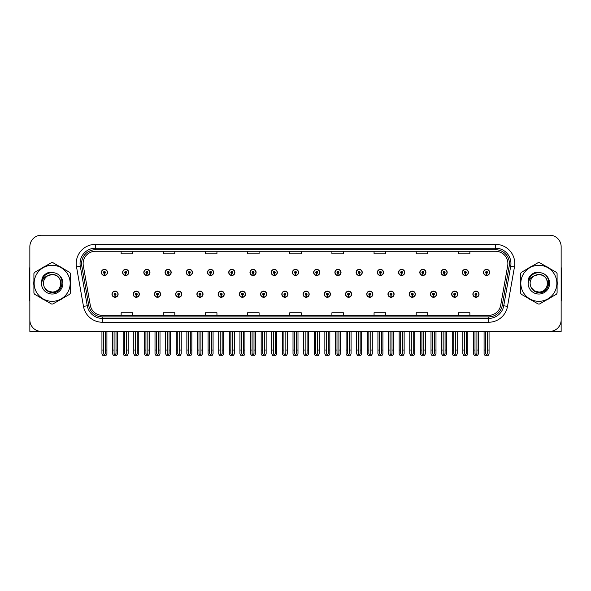 <?xml version="1.0" encoding="UTF-8"?>
<svg xmlns="http://www.w3.org/2000/svg" width="591" height="591" viewBox="0 0 591 591"><rect width="100%" height="100%" fill="white"/><g stroke="black" fill="none" stroke-linecap="round" stroke-linejoin="round"><path stroke-width="0.89" d="M538.837 331.411L561.147 331.411L561.147 246.72A11.495 11.495 0 0 0 549.645 235.218L41.355 235.218A11.495 11.495 0 0 0 29.853 246.72L29.853 331.411L52.163 331.411M303.05 294.2A3.066 3.066 0 0 0 306.116 297.266A3.066 3.066 0 0 0 309.182 294.2A3.066 3.066 0 0 0 306.116 291.134A3.066 3.066 0 0 0 303.05 294.2M324.282 294.2A3.066 3.066 0 0 0 327.348 297.266A3.066 3.066 0 0 0 330.413 294.2A3.066 3.066 0 0 0 327.348 291.134A3.066 3.066 0 0 0 324.282 294.2M345.506 294.2A3.066 3.066 0 0 0 348.572 297.266A3.066 3.066 0 0 0 351.638 294.2A3.066 3.066 0 0 0 348.572 291.134A3.066 3.066 0 0 0 345.506 294.2M409.201 294.2A3.066 3.066 0 0 0 412.267 297.266A3.066 3.066 0 0 0 415.333 294.2A3.066 3.066 0 0 0 412.267 291.134A3.066 3.066 0 0 0 409.201 294.2M451.657 294.2A3.066 3.066 0 0 0 454.723 297.266A3.066 3.066 0 0 0 457.789 294.2A3.066 3.066 0 0 0 454.723 291.134A3.066 3.066 0 0 0 451.657 294.2M430.433 294.2A3.066 3.066 0 0 0 433.498 297.266A3.066 3.066 0 0 0 436.564 294.2A3.066 3.066 0 0 0 433.498 291.134A3.066 3.066 0 0 0 430.433 294.2M366.738 294.2A3.066 3.066 0 0 0 369.803 297.266A3.066 3.066 0 0 0 372.869 294.2A3.066 3.066 0 0 0 369.803 291.134A3.066 3.066 0 0 0 366.738 294.2M281.818 294.2A3.066 3.066 0 0 0 284.884 297.266A3.066 3.066 0 0 0 287.95 294.2A3.066 3.066 0 0 0 284.884 291.134A3.066 3.066 0 0 0 281.818 294.2M260.587 294.2A3.066 3.066 0 0 0 263.652 297.266A3.066 3.066 0 0 0 266.718 294.2A3.066 3.066 0 0 0 263.652 291.134A3.066 3.066 0 0 0 260.587 294.2M239.362 294.2A3.066 3.066 0 0 0 242.428 297.266A3.066 3.066 0 0 0 245.494 294.2A3.066 3.066 0 0 0 242.428 291.134A3.066 3.066 0 0 0 239.362 294.2M218.131 294.2A3.066 3.066 0 0 0 221.197 297.266A3.066 3.066 0 0 0 224.262 294.2A3.066 3.066 0 0 0 221.197 291.134A3.066 3.066 0 0 0 218.131 294.2M196.899 294.2A3.066 3.066 0 0 0 199.965 297.266A3.066 3.066 0 0 0 203.031 294.2A3.066 3.066 0 0 0 199.965 291.134A3.066 3.066 0 0 0 196.899 294.2M175.667 294.2A3.066 3.066 0 0 0 178.733 297.266A3.066 3.066 0 0 0 181.799 294.2A3.066 3.066 0 0 0 178.733 291.134A3.066 3.066 0 0 0 175.667 294.2M154.436 294.2A3.066 3.066 0 0 0 157.501 297.266A3.066 3.066 0 0 0 160.567 294.2A3.066 3.066 0 0 0 157.501 291.134A3.066 3.066 0 0 0 154.436 294.2M133.211 294.2A3.066 3.066 0 0 0 136.277 297.266A3.066 3.066 0 0 0 139.343 294.2A3.066 3.066 0 0 0 136.277 291.134A3.066 3.066 0 0 0 133.211 294.2M111.98 294.2A3.066 3.066 0 0 0 115.046 297.266A3.066 3.066 0 0 0 118.111 294.2A3.066 3.066 0 0 0 115.046 291.134A3.066 3.066 0 0 0 111.98 294.2M387.969 294.2A3.066 3.066 0 0 0 391.035 297.266A3.066 3.066 0 0 0 394.101 294.2A3.066 3.066 0 0 0 391.035 291.134A3.066 3.066 0 0 0 387.969 294.2M292.434 272.429A3.066 3.066 0 0 0 295.5 275.495A3.066 3.066 0 0 0 298.566 272.429A3.066 3.066 0 0 0 295.5 269.363A3.066 3.066 0 0 0 292.434 272.429M313.666 272.429A3.066 3.066 0 0 0 316.732 275.495A3.066 3.066 0 0 0 319.797 272.429A3.066 3.066 0 0 0 316.732 269.363A3.066 3.066 0 0 0 313.666 272.429M334.898 272.429A3.066 3.066 0 0 0 337.963 275.495A3.066 3.066 0 0 0 341.029 272.429A3.066 3.066 0 0 0 337.963 269.363A3.066 3.066 0 0 0 334.898 272.429M398.585 272.429A3.066 3.066 0 0 0 401.651 275.495A3.066 3.066 0 0 0 404.717 272.429A3.066 3.066 0 0 0 401.651 269.363A3.066 3.066 0 0 0 398.585 272.429M419.817 272.429A3.066 3.066 0 0 0 422.883 275.495A3.066 3.066 0 0 0 425.948 272.429A3.066 3.066 0 0 0 422.883 269.363A3.066 3.066 0 0 0 419.817 272.429M441.041 272.429A3.066 3.066 0 0 0 444.107 275.495A3.066 3.066 0 0 0 447.173 272.429A3.066 3.066 0 0 0 444.107 269.363A3.066 3.066 0 0 0 441.041 272.429M356.122 272.429A3.066 3.066 0 0 0 359.188 275.495A3.066 3.066 0 0 0 362.253 272.429A3.066 3.066 0 0 0 359.188 269.363A3.066 3.066 0 0 0 356.122 272.429M462.273 272.429A3.066 3.066 0 0 0 465.339 275.495A3.066 3.066 0 0 0 468.404 272.429A3.066 3.066 0 0 0 465.339 269.363A3.066 3.066 0 0 0 462.273 272.429M271.203 272.429A3.066 3.066 0 0 0 274.268 275.495A3.066 3.066 0 0 0 277.334 272.429A3.066 3.066 0 0 0 274.268 269.363A3.066 3.066 0 0 0 271.203 272.429M249.971 272.429A3.066 3.066 0 0 0 253.037 275.495A3.066 3.066 0 0 0 256.102 272.429A3.066 3.066 0 0 0 253.037 269.363A3.066 3.066 0 0 0 249.971 272.429M228.747 272.429A3.066 3.066 0 0 0 231.812 275.495A3.066 3.066 0 0 0 234.878 272.429A3.066 3.066 0 0 0 231.812 269.363A3.066 3.066 0 0 0 228.747 272.429M207.515 272.429A3.066 3.066 0 0 0 210.581 275.495A3.066 3.066 0 0 0 213.647 272.429A3.066 3.066 0 0 0 210.581 269.363A3.066 3.066 0 0 0 207.515 272.429M186.283 272.429A3.066 3.066 0 0 0 189.349 275.495A3.066 3.066 0 0 0 192.415 272.429A3.066 3.066 0 0 0 189.349 269.363A3.066 3.066 0 0 0 186.283 272.429M165.052 272.429A3.066 3.066 0 0 0 168.117 275.495A3.066 3.066 0 0 0 171.183 272.429A3.066 3.066 0 0 0 168.117 269.363A3.066 3.066 0 0 0 165.052 272.429M143.827 272.429A3.066 3.066 0 0 0 146.893 275.495A3.066 3.066 0 0 0 149.959 272.429A3.066 3.066 0 0 0 146.893 269.363A3.066 3.066 0 0 0 143.827 272.429M122.596 272.429A3.066 3.066 0 0 0 125.661 275.495A3.066 3.066 0 0 0 128.727 272.429A3.066 3.066 0 0 0 125.661 269.363A3.066 3.066 0 0 0 122.596 272.429M101.364 272.429A3.066 3.066 0 0 0 104.43 275.495A3.066 3.066 0 0 0 107.496 272.429A3.066 3.066 0 0 0 104.43 269.363A3.066 3.066 0 0 0 101.364 272.429M377.353 272.429A3.066 3.066 0 0 0 380.419 275.495A3.066 3.066 0 0 0 383.485 272.429A3.066 3.066 0 0 0 380.419 269.363A3.066 3.066 0 0 0 377.353 272.429M472.889 294.2A3.066 3.066 0 0 0 475.954 297.266A3.066 3.066 0 0 0 479.02 294.2A3.066 3.066 0 0 0 475.954 291.134A3.066 3.066 0 0 0 472.889 294.2M483.504 272.429A3.066 3.066 0 0 0 486.57 275.495A3.066 3.066 0 0 0 489.636 272.429A3.066 3.066 0 0 0 486.57 269.363A3.066 3.066 0 0 0 483.504 272.429M33.909 281.02A18.395 18.395 0 0 0 33.909 285.608M41.045 297.975A18.395 18.395 0 0 0 45.019 300.265M59.299 300.265A18.395 18.395 0 0 0 63.274 297.975M70.41 285.608A18.395 18.395 0 0 0 70.41 281.02M520.59 281.02A18.395 18.395 0 0 0 520.59 285.608M527.726 297.975A18.395 18.395 0 0 0 531.701 300.265M545.981 300.265A18.395 18.395 0 0 0 549.955 297.975M557.091 285.608A18.395 18.395 0 0 0 557.091 281.02M83.124 263.542A12.263 12.263 0 0 1 95.387 251.278L495.613 251.278A12.263 12.263 0 0 1 507.691 265.669L500.717 305.215A12.263 12.263 0 0 1 488.639 315.35L102.361 315.35A12.263 12.263 0 0 1 90.283 305.215L83.309 265.669A12.263 12.263 0 0 1 83.124 263.542M81.588 263.542A13.792 13.792 0 0 0 81.802 265.935L88.776 305.481A13.792 13.792 0 0 0 102.361 316.887L488.639 316.887A13.792 13.792 0 0 0 502.224 305.481L509.198 265.935A13.792 13.792 0 0 0 495.613 249.742L95.387 249.742A13.792 13.792 0 0 0 81.588 263.542M76.52 266.866A19.163 19.163 0 0 1 95.387 244.379L495.613 244.379A19.163 19.163 0 0 1 514.48 266.866L507.514 306.411A19.163 19.163 0 0 1 488.639 322.25L102.361 322.25A19.163 19.163 0 0 1 83.486 306.411L76.52 266.866L80.287 266.201A15.329 15.329 0 0 1 95.387 248.213L495.613 248.213A15.329 15.329 0 0 1 510.713 266.201L503.739 305.746A15.329 15.329 0 0 1 488.639 318.416L102.361 318.416A15.329 15.329 0 0 1 87.261 305.746L80.287 266.201A15.329 15.329 0 0 1 80.058 263.542M63.274 268.654A18.395 18.395 0 0 0 59.299 266.364M45.019 266.364A18.395 18.395 0 0 0 41.045 268.654M549.955 268.654A18.395 18.395 0 0 0 545.981 266.364M531.701 266.364A18.395 18.395 0 0 0 527.726 268.654M549.645 235.218L41.355 235.218M29.853 246.72L29.853 319.908A11.495 11.495 0 0 0 41.355 331.411L549.645 331.411A11.495 11.495 0 0 0 561.147 319.908L561.147 246.72M289.753 251.278L289.753 253.871L301.247 253.871L301.247 251.278M247.599 251.278L247.599 253.871L259.094 253.871L259.094 251.278M205.446 251.278L205.446 253.871L216.941 253.871L216.941 251.278M163.293 251.278L163.293 253.871L174.788 253.871L174.788 251.278M121.14 251.278L121.14 253.871L132.635 253.871L132.635 251.278M331.906 251.278L331.906 253.871L343.401 253.871L343.401 251.278M374.059 251.278L374.059 253.871L385.554 253.871L385.554 251.278M416.212 251.278L416.212 253.871L427.707 253.871L427.707 251.278M458.365 251.278L458.365 253.871L469.86 253.871L469.86 251.278M301.247 315.35L301.247 312.757L289.753 312.757L289.753 315.35M259.094 315.35L259.094 312.757L247.599 312.757L247.599 315.35M216.941 315.35L216.941 312.757L205.446 312.757L205.446 315.35M174.788 315.35L174.788 312.757L163.293 312.757L163.293 315.35M132.635 315.35L132.635 312.757L121.14 312.757L121.14 315.35M343.401 315.35L343.401 312.757L331.906 312.757L331.906 315.35M385.554 315.35L385.554 312.757L374.059 312.757L374.059 315.35M427.707 315.35L427.707 312.757L416.212 312.757L416.212 315.35M469.86 315.35L469.86 312.757L458.365 312.757L458.365 315.35M476.915 331.411L476.915 353.588L475.954 354.955L474.994 353.588L474.994 350.035L473.465 350.035L473.465 353.861L474.573 355.782L477.343 355.782L478.444 353.861L478.444 331.411M475.91 295.153L475.829 297.066A2.874 2.874 0 0 1 473.081 294.2A2.874 2.874 0 0 1 475.954 291.326A2.874 2.874 0 0 1 478.828 294.2A2.874 2.874 0 0 1 476.08 297.066L475.999 295.153A0.96 0.96 0 0 0 476.915 294.2A0.96 0.96 0 0 0 475.954 293.239A0.96 0.96 0 0 0 474.994 294.2A0.96 0.96 0 0 0 475.91 295.153L475.94 294.577A0.384 0.384 0 0 1 475.57 294.2A0.384 0.384 0 0 1 475.954 293.816A0.384 0.384 0 0 1 476.339 294.2A0.384 0.384 0 0 1 475.969 294.577L475.999 295.153M473.465 331.411L473.465 350.035M474.994 331.411L474.994 350.035M476.915 350.035L478.444 350.035M487.531 331.411L487.531 353.588L486.57 354.955L485.61 353.588L485.61 350.035L484.081 350.035L484.081 353.861L485.189 355.782L487.952 355.782L489.06 353.861L489.06 331.411M486.526 273.389L486.445 275.303A2.874 2.874 0 0 1 483.697 272.429A2.874 2.874 0 0 1 486.57 269.555A2.874 2.874 0 0 1 489.444 272.429A2.874 2.874 0 0 1 486.696 275.303L486.615 273.389A0.96 0.96 0 0 0 487.531 272.429A0.96 0.96 0 0 0 486.57 271.476A0.96 0.96 0 0 0 485.61 272.429A0.96 0.96 0 0 0 486.526 273.389L486.556 272.813A0.384 0.384 0 0 1 486.186 272.429A0.384 0.384 0 0 1 486.57 272.045A0.384 0.384 0 0 1 486.954 272.429A0.384 0.384 0 0 1 486.585 272.813L486.615 273.389M484.081 331.411L484.081 350.035M485.61 331.411L485.61 350.035M487.531 350.035L489.06 350.035M455.683 331.411L455.683 353.588L454.723 354.955L453.77 353.588L453.77 350.035L452.233 350.035L452.233 353.861L453.341 355.782L456.112 355.782L457.212 353.861L457.212 331.411M454.686 295.153L454.597 297.066A2.874 2.874 0 0 1 451.849 294.2A2.874 2.874 0 0 1 454.723 291.326A2.874 2.874 0 0 1 457.597 294.2A2.874 2.874 0 0 1 454.848 297.066L454.767 295.153A0.96 0.96 0 0 0 455.683 294.2A0.96 0.96 0 0 0 454.723 293.239A0.96 0.96 0 0 0 453.77 294.2A0.96 0.96 0 0 0 454.686 295.153L454.708 294.577A0.384 0.384 0 0 1 454.339 294.2A0.384 0.384 0 0 1 454.723 293.816A0.384 0.384 0 0 1 455.107 294.2A0.384 0.384 0 0 1 454.745 294.577L454.767 295.153M452.233 331.411L452.233 350.035M453.77 331.411L453.77 350.035M455.683 350.035L457.212 350.035M434.451 331.411L434.451 353.588L433.498 354.955L432.538 353.588L432.538 350.035L431.002 350.035L431.002 353.861L432.11 355.782L434.88 355.782L435.988 353.861L435.988 331.411M433.454 295.153L433.373 297.066A2.874 2.874 0 0 1 430.617 294.2A2.874 2.874 0 0 1 433.498 291.326A2.874 2.874 0 0 1 436.372 294.2A2.874 2.874 0 0 1 433.624 297.066L433.535 295.153A0.96 0.96 0 0 0 434.451 294.2A0.96 0.96 0 0 0 433.498 293.239A0.96 0.96 0 0 0 432.538 294.2A0.96 0.96 0 0 0 433.454 295.153L433.476 294.577A0.384 0.384 0 0 1 433.114 294.2A0.384 0.384 0 0 1 433.498 293.816A0.384 0.384 0 0 1 433.875 294.2A0.384 0.384 0 0 1 433.513 294.577L433.535 295.153M431.002 331.411L431.002 350.035M432.538 331.411L432.538 350.035M434.451 350.035L435.988 350.035M413.22 331.411L413.22 353.588L412.267 354.955L411.306 353.588L411.306 350.035L409.777 350.035L409.777 353.861L410.878 355.782L413.648 355.782L414.756 353.861L414.756 331.411M412.223 295.153L412.141 297.066A2.874 2.874 0 0 1 409.393 294.2A2.874 2.874 0 0 1 412.267 291.326A2.874 2.874 0 0 1 415.141 294.2A2.874 2.874 0 0 1 412.392 297.066L412.304 295.153A0.96 0.96 0 0 0 413.22 294.2A0.96 0.96 0 0 0 412.267 293.239A0.96 0.96 0 0 0 411.306 294.2A0.96 0.96 0 0 0 412.223 295.153L412.252 294.577A0.384 0.384 0 0 1 411.883 294.2A0.384 0.384 0 0 1 412.267 293.816A0.384 0.384 0 0 1 412.651 294.2A0.384 0.384 0 0 1 412.282 294.577L412.304 295.153M409.777 331.411L409.777 350.035M411.306 331.411L411.306 350.035M413.22 350.035L414.756 350.035M466.299 331.411L466.299 353.588L465.339 354.955L464.386 353.588L464.386 350.035L462.849 350.035L462.849 353.861L463.957 355.782L466.727 355.782L467.828 353.861L467.828 331.411M465.302 273.389L465.213 275.303A2.874 2.874 0 0 1 462.465 272.429A2.874 2.874 0 0 1 465.339 269.555A2.874 2.874 0 0 1 468.212 272.429A2.874 2.874 0 0 1 465.464 275.303L465.383 273.389A0.96 0.96 0 0 0 466.299 272.429A0.96 0.96 0 0 0 465.339 271.476A0.96 0.96 0 0 0 464.386 272.429A0.96 0.96 0 0 0 465.302 273.389L465.324 272.813A0.384 0.384 0 0 1 464.954 272.429A0.384 0.384 0 0 1 465.339 272.045A0.384 0.384 0 0 1 465.723 272.429A0.384 0.384 0 0 1 465.353 272.813L465.383 273.389M462.849 331.411L462.849 350.035M464.386 331.411L464.386 350.035M466.299 350.035L467.828 350.035M445.067 331.411L445.067 353.588L444.107 354.955L443.154 353.588L443.154 350.035L441.617 350.035L441.617 353.861L442.725 355.782L445.496 355.782L446.604 353.861L446.604 331.411M444.07 273.389L443.981 275.303A2.874 2.874 0 0 1 441.233 272.429A2.874 2.874 0 0 1 444.107 269.555A2.874 2.874 0 0 1 446.981 272.429A2.874 2.874 0 0 1 444.233 275.303L444.151 273.389A0.96 0.96 0 0 0 445.067 272.429A0.96 0.96 0 0 0 444.107 271.476A0.96 0.96 0 0 0 443.154 272.429A0.96 0.96 0 0 0 444.07 273.389L444.092 272.813A0.384 0.384 0 0 1 443.73 272.429A0.384 0.384 0 0 1 444.107 272.045A0.384 0.384 0 0 1 444.491 272.429A0.384 0.384 0 0 1 444.129 272.813L444.151 273.389M441.617 331.411L441.617 350.035M443.154 331.411L443.154 350.035M445.067 350.035L446.604 350.035M423.836 331.411L423.836 353.588L422.883 354.955L421.922 353.588L421.922 350.035L420.386 350.035L420.386 353.861L421.494 355.782L424.264 355.782L425.372 353.861L425.372 331.411M422.838 273.389L422.757 275.303A2.874 2.874 0 0 1 420.009 272.429A2.874 2.874 0 0 1 422.883 269.555A2.874 2.874 0 0 1 425.756 272.429A2.874 2.874 0 0 1 423.008 275.303L422.92 273.389A0.96 0.96 0 0 0 423.836 272.429A0.96 0.96 0 0 0 422.883 271.476A0.96 0.96 0 0 0 421.922 272.429A0.96 0.96 0 0 0 422.838 273.389L422.861 272.813A0.384 0.384 0 0 1 422.499 272.429A0.384 0.384 0 0 1 422.883 272.045A0.384 0.384 0 0 1 423.267 272.429A0.384 0.384 0 0 1 422.897 272.813L422.92 273.389M420.386 331.411L420.386 350.035M421.922 331.411L421.922 350.035M423.836 350.035L425.372 350.035M402.611 331.411L402.611 353.588L401.651 354.955L400.691 353.588L400.691 350.035L399.161 350.035L399.161 353.861L400.262 355.782L403.032 355.782L404.141 353.861L404.141 331.411M401.607 273.389L401.525 275.303A2.874 2.874 0 0 1 398.777 272.429A2.874 2.874 0 0 1 401.651 269.555A2.874 2.874 0 0 1 404.525 272.429A2.874 2.874 0 0 1 401.777 275.303L401.695 273.389A0.96 0.96 0 0 0 402.611 272.429A0.96 0.96 0 0 0 401.651 271.476A0.96 0.96 0 0 0 400.691 272.429A0.96 0.96 0 0 0 401.607 273.389L401.636 272.813A0.384 0.384 0 0 1 401.267 272.429A0.384 0.384 0 0 1 401.651 272.045A0.384 0.384 0 0 1 402.035 272.429A0.384 0.384 0 0 1 401.666 272.813L401.695 273.389M399.161 331.411L399.161 350.035M400.691 331.411L400.691 350.035M402.611 350.035L404.141 350.035M29.853 307.837L29.853 304.01M29.853 300.922A7.661 7.661 0 0 0 29.55 300.945L29.55 269.518A7.661 7.661 0 0 1 29.853 267.376M561.147 304.01L561.147 307.837M561.147 267.376A7.661 7.661 0 0 1 561.45 269.518L561.45 300.945A7.661 7.661 0 0 0 561.147 300.922M60.917 283A8.762 8.762 0 0 0 47.775 275.731C43.483 278.782 42.389 282.727 44.495 287.558L44.613 287.765A8.762 8.762 0 0 0 52.163 292.072C63.459 292.619 63.459 274.01 52.163 274.556L47.775 275.731L52.163 274.556C63.459 274.01 63.459 292.619 52.163 292.072A8.762 8.762 0 0 0 60.917 283.311C60.4 277.992 57.482 275.074 52.163 274.556C63.459 274.01 63.459 292.619 52.163 292.072C63.459 292.619 63.459 274.01 52.163 274.556C63.459 274.01 63.459 292.619 52.163 292.072C63.459 292.619 63.459 274.01 52.163 274.556C63.459 274.01 63.459 292.619 52.163 292.072L47.782 290.898L44.613 287.765L47.782 290.898L52.163 292.072L47.782 290.898L44.613 287.765L47.782 290.898L52.163 292.072L47.782 290.898L44.613 287.765L47.782 290.898L52.163 292.072L47.782 290.898L44.613 287.765C46.29 290.72 48.809 292.331 52.163 292.589C63.872 293.564 65.704 274.896 54.409 272.843L48.972 272.377C45.95 273.308 43.668 275.147 42.131 277.91L41.459 283.547A10.704 10.704 0 0 0 52.163 294.022A10.704 10.704 0 0 0 54.409 272.843M52.163 301.321A18.011 18.011 0 0 0 70.174 283.311A18.011 18.011 0 0 0 52.163 265.3A18.011 18.011 0 0 0 34.145 283.311A18.011 18.011 0 0 0 52.163 301.321M52.163 304.01A20.692 20.692 0 0 0 52.835 303.996L69.731 294.244A20.692 20.692 0 0 0 70.41 293.07L70.41 273.559A20.692 20.692 0 0 0 69.731 272.385L52.835 262.633A20.692 20.692 0 0 0 51.483 262.633L34.588 272.385A20.692 20.692 0 0 0 33.909 273.559L33.909 293.07A20.692 20.692 0 0 0 34.588 294.244L51.483 303.996A20.692 20.692 0 0 0 52.163 304.01M41.451 283.311C42.353 276.558 45.921 272.99 52.163 272.606M41.459 283.547C42.072 279.772 44.185 277.164 47.775 275.731M48.913 272.392L46.46 273.448L42.138 277.888L46.46 273.448L48.913 272.392L46.46 273.448L42.131 277.91L46.46 273.448L48.913 272.392L46.46 273.448L42.138 277.888L46.46 273.448L48.913 272.392L46.46 273.448L42.131 277.91L46.46 273.448L48.972 272.377L45.034 274.423M547.598 283A8.762 8.762 0 0 0 534.456 275.731C530.164 278.782 529.071 282.727 531.176 287.558L531.294 287.765A8.762 8.762 0 0 0 538.837 292.072C550.14 292.619 550.14 274.01 538.837 274.556L534.456 275.731L538.837 274.556C550.14 274.01 550.14 292.619 538.837 292.072A8.762 8.762 0 0 0 547.598 283.311C547.081 277.992 544.163 275.074 538.837 274.556C550.14 274.01 550.14 292.619 538.837 292.072C550.14 292.619 550.14 274.01 538.837 274.556C550.14 274.01 550.14 292.619 538.837 292.072C550.14 292.619 550.14 274.01 538.837 274.556C550.14 274.01 550.14 292.619 538.837 292.072L534.463 290.898L531.294 287.765L534.463 290.898L538.837 292.072L534.463 290.898L531.294 287.765L534.463 290.898L538.837 292.072L534.463 290.898L531.294 287.765L534.463 290.898L538.837 292.072L534.463 290.898L531.294 287.765C532.971 290.72 535.49 292.331 538.837 292.589C550.553 293.564 552.386 274.896 541.09 272.843L535.653 272.377C532.631 273.308 530.349 275.147 528.812 277.91L528.132 283.547A10.704 10.704 0 0 0 538.837 294.022A10.704 10.704 0 0 0 541.09 272.843M538.837 301.321A18.011 18.011 0 0 0 556.855 283.311A18.011 18.011 0 0 0 538.837 265.3A18.011 18.011 0 0 0 520.826 283.311A18.011 18.011 0 0 0 538.837 301.321M538.837 304.01A20.692 20.692 0 0 0 539.517 303.996L556.412 294.244A20.692 20.692 0 0 0 557.091 293.07L557.091 273.559A20.692 20.692 0 0 0 556.412 272.385L539.517 262.633A20.692 20.692 0 0 0 538.165 262.633L521.269 272.385A20.692 20.692 0 0 0 520.59 273.559L520.59 293.07A20.692 20.692 0 0 0 521.269 294.244L538.165 303.996A20.692 20.692 0 0 0 538.837 304.01M528.132 283.311C529.034 276.558 532.602 272.99 538.844 272.606M528.132 283.547C528.753 279.772 530.866 277.164 534.456 275.731M535.594 272.392L533.141 273.448L528.812 277.91L533.141 273.448L535.594 272.392L533.141 273.448L528.812 277.91L533.141 273.448L535.594 272.392L533.141 273.448L528.819 277.888L533.141 273.448L535.594 272.392L533.141 273.448L528.812 277.91L533.141 273.448L535.653 272.377L531.715 274.423M391.996 331.411L391.996 353.588L391.035 354.955L390.075 353.588L390.075 350.035L388.546 350.035L388.546 353.861L389.654 355.782L392.417 355.782L393.525 353.861L393.525 331.411M390.991 295.153L390.91 297.066A2.874 2.874 0 0 1 388.161 294.2A2.874 2.874 0 0 1 391.035 291.326A2.874 2.874 0 0 1 393.909 294.2A2.874 2.874 0 0 1 391.161 297.066L391.079 295.153A0.96 0.96 0 0 0 391.996 294.2A0.96 0.96 0 0 0 391.035 293.239A0.96 0.96 0 0 0 390.075 294.2A0.96 0.96 0 0 0 390.991 295.153L391.02 294.577A0.384 0.384 0 0 1 390.651 294.2A0.384 0.384 0 0 1 391.035 293.816A0.384 0.384 0 0 1 391.419 294.2A0.384 0.384 0 0 1 391.05 294.577L391.079 295.153M388.546 331.411L388.546 350.035M390.075 331.411L390.075 350.035M391.996 350.035L393.525 350.035M370.764 331.411L370.764 353.588L369.803 354.955L368.85 353.588L368.85 350.035L367.314 350.035L367.314 353.861L368.422 355.782L371.192 355.782L372.293 353.861L372.293 331.411M369.767 295.153L369.678 297.066A2.874 2.874 0 0 1 366.93 294.2A2.874 2.874 0 0 1 369.803 291.326A2.874 2.874 0 0 1 372.677 294.2A2.874 2.874 0 0 1 369.929 297.066L369.848 295.153A0.96 0.96 0 0 0 370.764 294.2A0.96 0.96 0 0 0 369.803 293.239A0.96 0.96 0 0 0 368.85 294.2A0.96 0.96 0 0 0 369.767 295.153L369.789 294.577A0.384 0.384 0 0 1 369.419 294.2A0.384 0.384 0 0 1 369.803 293.816A0.384 0.384 0 0 1 370.188 294.2A0.384 0.384 0 0 1 369.818 294.577L369.848 295.153M367.314 331.411L367.314 350.035M368.85 331.411L368.85 350.035M370.764 350.035L372.293 350.035M349.532 331.411L349.532 353.588L348.572 354.955L347.619 353.588L347.619 350.035L346.082 350.035L346.082 353.861L347.19 355.782L349.961 355.782L351.069 353.861L351.069 331.411M348.535 295.153L348.446 297.066A2.874 2.874 0 0 1 345.698 294.2A2.874 2.874 0 0 1 348.572 291.326A2.874 2.874 0 0 1 351.446 294.2A2.874 2.874 0 0 1 348.697 297.066L348.616 295.153A0.96 0.96 0 0 0 349.532 294.2A0.96 0.96 0 0 0 348.572 293.239A0.96 0.96 0 0 0 347.619 294.2A0.96 0.96 0 0 0 348.535 295.153L348.557 294.577A0.384 0.384 0 0 1 348.195 294.2A0.384 0.384 0 0 1 348.572 293.816A0.384 0.384 0 0 1 348.956 294.2A0.384 0.384 0 0 1 348.594 294.577L348.616 295.153M346.082 331.411L346.082 350.035M347.619 331.411L347.619 350.035M349.532 350.035L351.069 350.035M381.38 331.411L381.38 353.588L380.419 354.955L379.459 353.588L379.459 350.035L377.93 350.035L377.93 353.861L379.038 355.782L381.808 355.782L382.909 353.861L382.909 331.411M380.375 273.389L380.294 275.303A2.874 2.874 0 0 1 377.546 272.429A2.874 2.874 0 0 1 380.419 269.555A2.874 2.874 0 0 1 383.293 272.429A2.874 2.874 0 0 1 380.545 275.303L380.464 273.389A0.96 0.96 0 0 0 381.38 272.429A0.96 0.96 0 0 0 380.419 271.476A0.96 0.96 0 0 0 379.459 272.429A0.96 0.96 0 0 0 380.375 273.389L380.405 272.813A0.384 0.384 0 0 1 380.035 272.429A0.384 0.384 0 0 1 380.419 272.045A0.384 0.384 0 0 1 380.803 272.429A0.384 0.384 0 0 1 380.434 272.813L380.464 273.389M377.93 331.411L377.93 350.035M379.459 331.411L379.459 350.035M381.38 350.035L382.909 350.035M360.148 331.411L360.148 353.588L359.188 354.955L358.235 353.588L358.235 350.035L356.698 350.035L356.698 353.861L357.806 355.782L360.576 355.782L361.685 353.861L361.685 331.411M359.151 273.389L359.062 275.303A2.874 2.874 0 0 1 356.314 272.429A2.874 2.874 0 0 1 359.188 269.555A2.874 2.874 0 0 1 362.061 272.429A2.874 2.874 0 0 1 359.313 275.303L359.232 273.389A0.96 0.96 0 0 0 360.148 272.429A0.96 0.96 0 0 0 359.188 271.476A0.96 0.96 0 0 0 358.235 272.429A0.96 0.96 0 0 0 359.151 273.389L359.173 272.813A0.384 0.384 0 0 1 358.803 272.429A0.384 0.384 0 0 1 359.188 272.045A0.384 0.384 0 0 1 359.572 272.429A0.384 0.384 0 0 1 359.21 272.813L359.232 273.389M356.698 331.411L356.698 350.035M358.235 331.411L358.235 350.035M360.148 350.035L361.685 350.035M338.916 331.411L338.916 353.588L337.963 354.955L337.003 353.588L337.003 350.035L335.466 350.035L335.466 353.861L336.575 355.782L339.345 355.782L340.453 353.861L340.453 331.411M337.919 273.389L337.838 275.303A2.874 2.874 0 0 1 335.09 272.429A2.874 2.874 0 0 1 337.963 269.555A2.874 2.874 0 0 1 340.837 272.429A2.874 2.874 0 0 1 338.089 275.303L338 273.389A0.96 0.96 0 0 0 338.916 272.429A0.96 0.96 0 0 0 337.963 271.476A0.96 0.96 0 0 0 337.003 272.429A0.96 0.96 0 0 0 337.919 273.389L337.941 272.813A0.384 0.384 0 0 1 337.579 272.429A0.384 0.384 0 0 1 337.963 272.045A0.384 0.384 0 0 1 338.34 272.429A0.384 0.384 0 0 1 337.978 272.813L338 273.389M335.466 331.411L335.466 350.035M337.003 331.411L337.003 350.035M338.916 350.035L340.453 350.035M328.3 331.411L328.3 353.588L327.348 354.955L326.387 353.588L326.387 350.035L324.851 350.035L324.851 353.861L325.959 355.782L328.729 355.782L329.837 353.861L329.837 331.411M327.303 295.153L327.222 297.066A2.874 2.874 0 0 1 324.474 294.2A2.874 2.874 0 0 1 327.348 291.326A2.874 2.874 0 0 1 330.221 294.2A2.874 2.874 0 0 1 327.473 297.066L327.384 295.153A0.96 0.96 0 0 0 328.3 294.2A0.96 0.96 0 0 0 327.348 293.239A0.96 0.96 0 0 0 326.387 294.2A0.96 0.96 0 0 0 327.303 295.153L327.325 294.577A0.384 0.384 0 0 1 326.963 294.2A0.384 0.384 0 0 1 327.348 293.816A0.384 0.384 0 0 1 327.732 294.2A0.384 0.384 0 0 1 327.362 294.577L327.384 295.153M324.851 331.411L324.851 350.035M326.387 331.411L326.387 350.035M328.3 350.035L329.837 350.035M307.076 331.411L307.076 353.588L306.116 354.955L305.155 353.588L305.155 350.035L303.626 350.035L303.626 353.861L304.727 355.782L307.497 355.782L308.605 353.861L308.605 331.411M306.072 295.153L305.99 297.066A2.874 2.874 0 0 1 303.242 294.2A2.874 2.874 0 0 1 306.116 291.326A2.874 2.874 0 0 1 308.99 294.2A2.874 2.874 0 0 1 306.241 297.066L306.16 295.153A0.96 0.96 0 0 0 307.076 294.2A0.96 0.96 0 0 0 306.116 293.239A0.96 0.96 0 0 0 305.155 294.2A0.96 0.96 0 0 0 306.072 295.153L306.101 294.577A0.384 0.384 0 0 1 305.732 294.2A0.384 0.384 0 0 1 306.116 293.816A0.384 0.384 0 0 1 306.5 294.2A0.384 0.384 0 0 1 306.131 294.577L306.16 295.153M303.626 331.411L303.626 350.035M305.155 331.411L305.155 350.035M307.076 350.035L308.605 350.035M285.845 331.411L285.845 353.588L284.884 354.955L283.924 353.588L283.924 350.035L282.395 350.035L282.395 353.861L283.503 355.782L286.273 355.782L287.374 353.861L287.374 331.411M284.84 295.153L284.759 297.066A2.874 2.874 0 0 1 282.01 294.2A2.874 2.874 0 0 1 284.884 291.326A2.874 2.874 0 0 1 287.758 294.2A2.874 2.874 0 0 1 285.01 297.066L284.928 295.153A0.96 0.96 0 0 0 285.845 294.2A0.96 0.96 0 0 0 284.884 293.239A0.96 0.96 0 0 0 283.924 294.2A0.96 0.96 0 0 0 284.84 295.153L284.869 294.577A0.384 0.384 0 0 1 284.5 294.2A0.384 0.384 0 0 1 284.884 293.816A0.384 0.384 0 0 1 285.268 294.2A0.384 0.384 0 0 1 284.899 294.577L284.928 295.153M282.395 331.411L282.395 350.035M283.924 331.411L283.924 350.035M285.845 350.035L287.374 350.035M264.613 331.411L264.613 353.588L263.652 354.955L262.7 353.588L262.7 350.035L261.163 350.035L261.163 353.861L262.271 355.782L265.041 355.782L266.149 353.861L266.149 331.411M263.616 295.153L263.527 297.066A2.874 2.874 0 0 1 260.779 294.2A2.874 2.874 0 0 1 263.652 291.326A2.874 2.874 0 0 1 266.526 294.2A2.874 2.874 0 0 1 263.778 297.066L263.697 295.153A0.96 0.96 0 0 0 264.613 294.2A0.96 0.96 0 0 0 263.652 293.239A0.96 0.96 0 0 0 262.7 294.2A0.96 0.96 0 0 0 263.616 295.153L263.638 294.577A0.384 0.384 0 0 1 263.268 294.2A0.384 0.384 0 0 1 263.652 293.816A0.384 0.384 0 0 1 264.037 294.2A0.384 0.384 0 0 1 263.675 294.577L263.697 295.153M261.163 331.411L261.163 350.035M262.7 331.411L262.7 350.035M264.613 350.035L266.149 350.035M243.381 331.411L243.381 353.588L242.428 354.955L241.468 353.588L241.468 350.035L239.931 350.035L239.931 353.861L241.039 355.782L243.81 355.782L244.918 353.861L244.918 331.411M242.384 295.153L242.303 297.066A2.874 2.874 0 0 1 239.554 294.2A2.874 2.874 0 0 1 242.428 291.326A2.874 2.874 0 0 1 245.302 294.2A2.874 2.874 0 0 1 242.554 297.066L242.465 295.153A0.96 0.96 0 0 0 243.381 294.2A0.96 0.96 0 0 0 242.428 293.239A0.96 0.96 0 0 0 241.468 294.2A0.96 0.96 0 0 0 242.384 295.153L242.406 294.577A0.384 0.384 0 0 1 242.044 294.2A0.384 0.384 0 0 1 242.428 293.816A0.384 0.384 0 0 1 242.805 294.2A0.384 0.384 0 0 1 242.443 294.577L242.465 295.153M239.931 331.411L239.931 350.035M241.468 331.411L241.468 350.035M243.381 350.035L244.918 350.035M317.685 331.411L317.685 353.588L316.732 354.955L315.771 353.588L315.771 350.035L314.242 350.035L314.242 353.861L315.343 355.782L318.113 355.782L319.221 353.861L319.221 331.411M316.687 273.389L316.606 275.303A2.874 2.874 0 0 1 313.858 272.429A2.874 2.874 0 0 1 316.732 269.555A2.874 2.874 0 0 1 319.605 272.429A2.874 2.874 0 0 1 316.857 275.303L316.769 273.389A0.96 0.96 0 0 0 317.685 272.429A0.96 0.96 0 0 0 316.732 271.476A0.96 0.96 0 0 0 315.771 272.429A0.96 0.96 0 0 0 316.687 273.389L316.717 272.813A0.384 0.384 0 0 1 316.348 272.429A0.384 0.384 0 0 1 316.732 272.045A0.384 0.384 0 0 1 317.116 272.429A0.384 0.384 0 0 1 316.746 272.813L316.769 273.389M314.242 331.411L314.242 350.035M315.771 331.411L315.771 350.035M317.685 350.035L319.221 350.035M296.46 331.411L296.46 353.588L295.5 354.955L294.54 353.588L294.54 350.035L293.01 350.035L293.01 353.861L294.119 355.782L296.881 355.782L297.99 353.861L297.99 331.411M295.456 273.389L295.374 275.303A2.874 2.874 0 0 1 292.626 272.429A2.874 2.874 0 0 1 295.5 269.555A2.874 2.874 0 0 1 298.374 272.429A2.874 2.874 0 0 1 295.626 275.303L295.544 273.389A0.96 0.96 0 0 0 296.46 272.429A0.96 0.96 0 0 0 295.5 271.476A0.96 0.96 0 0 0 294.54 272.429A0.96 0.96 0 0 0 295.456 273.389L295.485 272.813A0.384 0.384 0 0 1 295.116 272.429A0.384 0.384 0 0 1 295.5 272.045A0.384 0.384 0 0 1 295.884 272.429A0.384 0.384 0 0 1 295.515 272.813L295.544 273.389M293.01 331.411L293.01 350.035M294.54 331.411L294.54 350.035M296.46 350.035L297.99 350.035M275.229 331.411L275.229 353.588L274.268 354.955L273.315 353.588L273.315 350.035L271.779 350.035L271.779 353.861L272.887 355.782L275.657 355.782L276.758 353.861L276.758 331.411M274.231 273.389L274.143 275.303A2.874 2.874 0 0 1 271.395 272.429A2.874 2.874 0 0 1 274.268 269.555A2.874 2.874 0 0 1 277.142 272.429A2.874 2.874 0 0 1 274.394 275.303L274.313 273.389A0.96 0.96 0 0 0 275.229 272.429A0.96 0.96 0 0 0 274.268 271.476A0.96 0.96 0 0 0 273.315 272.429A0.96 0.96 0 0 0 274.231 273.389L274.254 272.813A0.384 0.384 0 0 1 273.884 272.429A0.384 0.384 0 0 1 274.268 272.045A0.384 0.384 0 0 1 274.652 272.429A0.384 0.384 0 0 1 274.283 272.813L274.313 273.389M271.779 331.411L271.779 350.035M273.315 331.411L273.315 350.035M275.229 350.035L276.758 350.035M253.997 331.411L253.997 353.588L253.037 354.955L252.084 353.588L252.084 350.035L250.547 350.035L250.547 353.861L251.655 355.782L254.425 355.782L255.534 353.861L255.534 331.411M253 273.389L252.911 275.303A2.874 2.874 0 0 1 250.163 272.429A2.874 2.874 0 0 1 253.037 269.555A2.874 2.874 0 0 1 255.91 272.429A2.874 2.874 0 0 1 253.162 275.303L253.081 273.389A0.96 0.96 0 0 0 253.997 272.429A0.96 0.96 0 0 0 253.037 271.476A0.96 0.96 0 0 0 252.084 272.429A0.96 0.96 0 0 0 253 273.389L253.022 272.813A0.384 0.384 0 0 1 252.66 272.429A0.384 0.384 0 0 1 253.037 272.045A0.384 0.384 0 0 1 253.421 272.429A0.384 0.384 0 0 1 253.059 272.813L253.081 273.389M250.547 331.411L250.547 350.035M252.084 331.411L252.084 350.035M253.997 350.035L255.534 350.035M232.765 331.411L232.765 353.588L231.812 354.955L230.852 353.588L230.852 350.035L229.315 350.035L229.315 353.861L230.424 355.782L233.194 355.782L234.302 353.861L234.302 331.411M231.768 273.389L231.687 275.303A2.874 2.874 0 0 1 228.939 272.429A2.874 2.874 0 0 1 231.812 269.555A2.874 2.874 0 0 1 234.686 272.429A2.874 2.874 0 0 1 231.938 275.303L231.849 273.389A0.96 0.96 0 0 0 232.765 272.429A0.96 0.96 0 0 0 231.812 271.476A0.96 0.96 0 0 0 230.852 272.429A0.96 0.96 0 0 0 231.768 273.389L231.79 272.813A0.384 0.384 0 0 1 231.428 272.429A0.384 0.384 0 0 1 231.812 272.045A0.384 0.384 0 0 1 232.197 272.429A0.384 0.384 0 0 1 231.827 272.813L231.849 273.389M229.315 331.411L229.315 350.035M230.852 331.411L230.852 350.035M232.765 350.035L234.302 350.035M222.15 331.411L222.15 353.588L221.197 354.955L220.236 353.588L220.236 350.035L218.707 350.035L218.707 353.861L219.808 355.782L222.578 355.782L223.686 353.861L223.686 331.411M221.152 295.153L221.071 297.066A2.874 2.874 0 0 1 218.323 294.2A2.874 2.874 0 0 1 221.197 291.326A2.874 2.874 0 0 1 224.07 294.2A2.874 2.874 0 0 1 221.322 297.066L221.233 295.153A0.96 0.96 0 0 0 222.15 294.2A0.96 0.96 0 0 0 221.197 293.239A0.96 0.96 0 0 0 220.236 294.2A0.96 0.96 0 0 0 221.152 295.153L221.182 294.577A0.384 0.384 0 0 1 220.812 294.2A0.384 0.384 0 0 1 221.197 293.816A0.384 0.384 0 0 1 221.581 294.2A0.384 0.384 0 0 1 221.211 294.577L221.233 295.153M218.707 331.411L218.707 350.035M220.236 331.411L220.236 350.035M222.15 350.035L223.686 350.035M200.925 331.411L200.925 353.588L199.965 354.955L199.004 353.588L199.004 350.035L197.475 350.035L197.475 353.861L198.583 355.782L201.346 355.782L202.454 353.861L202.454 331.411M199.921 295.153L199.839 297.066A2.874 2.874 0 0 1 197.091 294.2A2.874 2.874 0 0 1 199.965 291.326A2.874 2.874 0 0 1 202.839 294.2A2.874 2.874 0 0 1 200.09 297.066L200.009 295.153A0.96 0.96 0 0 0 200.925 294.2A0.96 0.96 0 0 0 199.965 293.239A0.96 0.96 0 0 0 199.004 294.2A0.96 0.96 0 0 0 199.921 295.153L199.95 294.577A0.384 0.384 0 0 1 199.581 294.2A0.384 0.384 0 0 1 199.965 293.816A0.384 0.384 0 0 1 200.349 294.2A0.384 0.384 0 0 1 199.98 294.577L200.009 295.153M197.475 331.411L197.475 350.035M199.004 331.411L199.004 350.035M200.925 350.035L202.454 350.035M179.694 331.411L179.694 353.588L178.733 354.955L177.78 353.588L177.78 350.035L176.244 350.035L176.244 353.861L177.352 355.782L180.122 355.782L181.223 353.861L181.223 331.411M178.696 295.153L178.608 297.066A2.874 2.874 0 0 1 175.859 294.2A2.874 2.874 0 0 1 178.733 291.326A2.874 2.874 0 0 1 181.607 294.2A2.874 2.874 0 0 1 178.859 297.066L178.778 295.153A0.96 0.96 0 0 0 179.694 294.2A0.96 0.96 0 0 0 178.733 293.239A0.96 0.96 0 0 0 177.78 294.2A0.96 0.96 0 0 0 178.696 295.153L178.718 294.577A0.384 0.384 0 0 1 178.349 294.2A0.384 0.384 0 0 1 178.733 293.816A0.384 0.384 0 0 1 179.117 294.2A0.384 0.384 0 0 1 178.748 294.577L178.778 295.153M176.244 331.411L176.244 350.035M177.78 331.411L177.78 350.035M179.694 350.035L181.223 350.035M158.462 331.411L158.462 353.588L157.501 354.955L156.549 353.588L156.549 350.035L155.012 350.035L155.012 353.861L156.12 355.782L158.89 355.782L159.998 353.861L159.998 331.411M157.465 295.153L157.376 297.066A2.874 2.874 0 0 1 154.628 294.2A2.874 2.874 0 0 1 157.501 291.326A2.874 2.874 0 0 1 160.383 294.2A2.874 2.874 0 0 1 157.627 297.066L157.546 295.153A0.96 0.96 0 0 0 158.462 294.2A0.96 0.96 0 0 0 157.501 293.239A0.96 0.96 0 0 0 156.549 294.2A0.96 0.96 0 0 0 157.465 295.153L157.487 294.577A0.384 0.384 0 0 1 157.125 294.2A0.384 0.384 0 0 1 157.501 293.816A0.384 0.384 0 0 1 157.886 294.2A0.384 0.384 0 0 1 157.524 294.577L157.546 295.153M155.012 331.411L155.012 350.035M156.549 331.411L156.549 350.035M158.462 350.035L159.998 350.035M137.23 331.411L137.23 353.588L136.277 354.955L135.317 353.588L135.317 350.035L133.788 350.035L133.788 353.861L134.888 355.782L137.659 355.782L138.767 353.861L138.767 331.411M136.233 295.153L136.152 297.066A2.874 2.874 0 0 1 133.403 294.2A2.874 2.874 0 0 1 136.277 291.326A2.874 2.874 0 0 1 139.151 294.2A2.874 2.874 0 0 1 136.403 297.066L136.314 295.153A0.96 0.96 0 0 0 137.23 294.2A0.96 0.96 0 0 0 136.277 293.239A0.96 0.96 0 0 0 135.317 294.2A0.96 0.96 0 0 0 136.233 295.153L136.255 294.577A0.384 0.384 0 0 1 135.893 294.2A0.384 0.384 0 0 1 136.277 293.816A0.384 0.384 0 0 1 136.661 294.2A0.384 0.384 0 0 1 136.292 294.577L136.314 295.153M133.788 331.411L133.788 350.035M135.317 331.411L135.317 350.035M137.23 350.035L138.767 350.035M116.006 331.411L116.006 353.588L115.046 354.955L114.085 353.588L114.085 350.035L112.556 350.035L112.556 353.861L113.657 355.782L116.427 355.782L117.535 353.861L117.535 331.411M115.001 295.153L114.92 297.066A2.874 2.874 0 0 1 112.172 294.2A2.874 2.874 0 0 1 115.046 291.326A2.874 2.874 0 0 1 117.919 294.2A2.874 2.874 0 0 1 115.171 297.066L115.09 295.153A0.96 0.96 0 0 0 116.006 294.2A0.96 0.96 0 0 0 115.046 293.239A0.96 0.96 0 0 0 114.085 294.2A0.96 0.96 0 0 0 115.001 295.153L115.031 294.577A0.384 0.384 0 0 1 114.661 294.2A0.384 0.384 0 0 1 115.046 293.816A0.384 0.384 0 0 1 115.43 294.2A0.384 0.384 0 0 1 115.06 294.577L115.09 295.153M112.556 331.411L112.556 350.035M114.085 331.411L114.085 350.035M116.006 350.035L117.535 350.035M211.541 331.411L211.541 353.588L210.581 354.955L209.62 353.588L209.62 350.035L208.091 350.035L208.091 353.861L209.192 355.782L211.962 355.782L213.07 353.861L213.07 331.411M210.536 273.389L210.455 275.303A2.874 2.874 0 0 1 207.707 272.429A2.874 2.874 0 0 1 210.581 269.555A2.874 2.874 0 0 1 213.454 272.429A2.874 2.874 0 0 1 210.706 275.303L210.625 273.389A0.96 0.96 0 0 0 211.541 272.429A0.96 0.96 0 0 0 210.581 271.476A0.96 0.96 0 0 0 209.62 272.429A0.96 0.96 0 0 0 210.536 273.389L210.566 272.813A0.384 0.384 0 0 1 210.197 272.429A0.384 0.384 0 0 1 210.581 272.045A0.384 0.384 0 0 1 210.965 272.429A0.384 0.384 0 0 1 210.595 272.813L210.625 273.389M208.091 331.411L208.091 350.035M209.62 331.411L209.62 350.035M211.541 350.035L213.07 350.035M190.309 331.411L190.309 353.588L189.349 354.955L188.389 353.588L188.389 350.035L186.859 350.035L186.859 353.861L187.968 355.782L190.738 355.782L191.839 353.861L191.839 331.411M189.305 273.389L189.223 275.303A2.874 2.874 0 0 1 186.475 272.429A2.874 2.874 0 0 1 189.349 269.555A2.874 2.874 0 0 1 192.223 272.429A2.874 2.874 0 0 1 189.475 275.303L189.393 273.389A0.96 0.96 0 0 0 190.309 272.429A0.96 0.96 0 0 0 189.349 271.476A0.96 0.96 0 0 0 188.389 272.429A0.96 0.96 0 0 0 189.305 273.389L189.334 272.813A0.384 0.384 0 0 1 188.965 272.429A0.384 0.384 0 0 1 189.349 272.045A0.384 0.384 0 0 1 189.733 272.429A0.384 0.384 0 0 1 189.364 272.813L189.393 273.389M186.859 331.411L186.859 350.035M188.389 331.411L188.389 350.035M190.309 350.035L191.839 350.035M169.078 331.411L169.078 353.588L168.117 354.955L167.164 353.588L167.164 350.035L165.628 350.035L165.628 353.861L166.736 355.782L169.506 355.782L170.614 353.861L170.614 331.411M168.08 273.389L167.992 275.303A2.874 2.874 0 0 1 165.244 272.429A2.874 2.874 0 0 1 168.117 269.555A2.874 2.874 0 0 1 170.991 272.429A2.874 2.874 0 0 1 168.243 275.303L168.162 273.389A0.96 0.96 0 0 0 169.078 272.429A0.96 0.96 0 0 0 168.117 271.476A0.96 0.96 0 0 0 167.164 272.429A0.96 0.96 0 0 0 168.08 273.389L168.103 272.813A0.384 0.384 0 0 1 167.733 272.429A0.384 0.384 0 0 1 168.117 272.045A0.384 0.384 0 0 1 168.501 272.429A0.384 0.384 0 0 1 168.139 272.813L168.162 273.389M165.628 331.411L165.628 350.035M167.164 331.411L167.164 350.035M169.078 350.035L170.614 350.035M147.846 331.411L147.846 353.588L146.893 354.955L145.933 353.588L145.933 350.035L144.396 350.035L144.396 353.861L145.504 355.782L148.275 355.782L149.383 353.861L149.383 331.411M146.849 273.389L146.767 275.303A2.874 2.874 0 0 1 144.019 272.429A2.874 2.874 0 0 1 146.893 269.555A2.874 2.874 0 0 1 149.767 272.429A2.874 2.874 0 0 1 147.019 275.303L146.93 273.389A0.96 0.96 0 0 0 147.846 272.429A0.96 0.96 0 0 0 146.893 271.476A0.96 0.96 0 0 0 145.933 272.429A0.96 0.96 0 0 0 146.849 273.389L146.871 272.813A0.384 0.384 0 0 1 146.509 272.429A0.384 0.384 0 0 1 146.893 272.045A0.384 0.384 0 0 1 147.27 272.429A0.384 0.384 0 0 1 146.908 272.813L146.93 273.389M144.396 331.411L144.396 350.035M145.933 331.411L145.933 350.035M147.846 350.035L149.383 350.035M126.614 331.411L126.614 353.588L125.661 354.955L124.701 353.588L124.701 350.035L123.172 350.035L123.172 353.861L124.273 355.782L127.043 355.782L128.151 353.861L128.151 331.411M125.617 273.389L125.536 275.303A2.874 2.874 0 0 1 122.788 272.429A2.874 2.874 0 0 1 125.661 269.555A2.874 2.874 0 0 1 128.535 272.429A2.874 2.874 0 0 1 125.787 275.303L125.698 273.389A0.96 0.96 0 0 0 126.614 272.429A0.96 0.96 0 0 0 125.661 271.476A0.96 0.96 0 0 0 124.701 272.429A0.96 0.96 0 0 0 125.617 273.389L125.647 272.813A0.384 0.384 0 0 1 125.277 272.429A0.384 0.384 0 0 1 125.661 272.045A0.384 0.384 0 0 1 126.046 272.429A0.384 0.384 0 0 1 125.676 272.813L125.698 273.389M123.172 331.411L123.172 350.035M124.701 331.411L124.701 350.035M126.614 350.035L128.151 350.035M105.39 331.411L105.39 353.588L104.43 354.955L103.469 353.588L103.469 350.035L101.94 350.035L101.94 353.861L103.048 355.782L105.811 355.782L106.919 353.861L106.919 331.411M104.385 273.389L104.304 275.303A2.874 2.874 0 0 1 101.556 272.429A2.874 2.874 0 0 1 104.43 269.555A2.874 2.874 0 0 1 107.303 272.429A2.874 2.874 0 0 1 104.555 275.303L104.474 273.389A0.96 0.96 0 0 0 105.39 272.429A0.96 0.96 0 0 0 104.43 271.476A0.96 0.96 0 0 0 103.469 272.429A0.96 0.96 0 0 0 104.385 273.389L104.415 272.813A0.384 0.384 0 0 1 104.046 272.429A0.384 0.384 0 0 1 104.43 272.045A0.384 0.384 0 0 1 104.814 272.429A0.384 0.384 0 0 1 104.444 272.813L104.474 273.389M101.94 331.411L101.94 350.035M103.469 331.411L103.469 350.035M105.39 350.035L106.919 350.035M495.613 244.379L495.613 249.742M80.287 266.201L81.802 265.935M102.361 322.25L102.361 316.887M488.639 316.887L488.639 322.25M502.224 305.481L507.514 306.411M83.486 306.411L88.776 305.481M509.198 265.935L514.48 266.866M95.387 244.379L95.387 249.742M475.829 297.066A2.874 2.874 0 0 1 473.081 294.2M486.445 275.303A2.874 2.874 0 0 1 483.697 272.429M454.597 297.066A2.874 2.874 0 0 1 451.849 294.2M433.373 297.066A2.874 2.874 0 0 1 430.617 294.2M412.141 297.066A2.874 2.874 0 0 1 409.393 294.2M465.213 275.303A2.874 2.874 0 0 1 462.465 272.429M443.981 275.303A2.874 2.874 0 0 1 441.233 272.429M422.757 275.303A2.874 2.874 0 0 1 420.009 272.429M401.525 275.303A2.874 2.874 0 0 1 398.777 272.429M390.91 297.066A2.874 2.874 0 0 1 388.161 294.2M369.678 297.066A2.874 2.874 0 0 1 366.93 294.2M348.446 297.066A2.874 2.874 0 0 1 345.698 294.2M380.294 275.303A2.874 2.874 0 0 1 377.546 272.429M359.062 275.303A2.874 2.874 0 0 1 356.314 272.429M337.838 275.303A2.874 2.874 0 0 1 335.09 272.429M327.222 297.066A2.874 2.874 0 0 1 324.474 294.2M305.99 297.066A2.874 2.874 0 0 1 303.242 294.2M284.759 297.066A2.874 2.874 0 0 1 282.01 294.2M263.527 297.066A2.874 2.874 0 0 1 260.779 294.2M242.303 297.066A2.874 2.874 0 0 1 239.554 294.2M316.606 275.303A2.874 2.874 0 0 1 313.858 272.429M295.374 275.303A2.874 2.874 0 0 1 292.626 272.429M274.143 275.303A2.874 2.874 0 0 1 271.395 272.429M252.911 275.303A2.874 2.874 0 0 1 250.163 272.429M231.687 275.303A2.874 2.874 0 0 1 228.939 272.429M221.071 297.066A2.874 2.874 0 0 1 218.323 294.2M199.839 297.066A2.874 2.874 0 0 1 197.091 294.2M178.608 297.066A2.874 2.874 0 0 1 175.859 294.2M157.376 297.066A2.874 2.874 0 0 1 154.628 294.2M136.152 297.066A2.874 2.874 0 0 1 133.403 294.2M114.92 297.066A2.874 2.874 0 0 1 112.172 294.2M210.455 275.303A2.874 2.874 0 0 1 207.707 272.429M189.223 275.303A2.874 2.874 0 0 1 186.475 272.429M167.992 275.303A2.874 2.874 0 0 1 165.244 272.429M146.767 275.303A2.874 2.874 0 0 1 144.019 272.429M125.536 275.303A2.874 2.874 0 0 1 122.788 272.429M104.304 275.303A2.874 2.874 0 0 1 101.556 272.429"/></g></svg>
